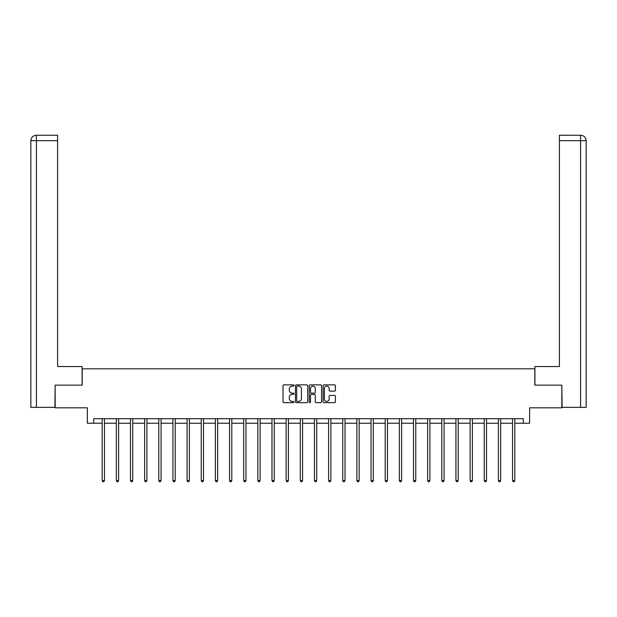 <?xml version="1.0" encoding="UTF-8"?>
<svg xmlns="http://www.w3.org/2000/svg" width="617" height="617" viewBox="0 0 617 617"><rect width="100%" height="100%" fill="white"/><g stroke="black" fill="none" stroke-linecap="round" stroke-linejoin="round"><path stroke-width="0.93" d="M293.985 385.471A0.625 0.625 0 0 0 293.368 384.854L283.905 384.854A0.887 0.887 0 0 0 283.018 385.741L283.018 401.767A0.887 0.887 0 0 0 283.905 402.654L293.368 402.654A0.625 0.625 0 0 0 293.985 402.037A0.625 0.625 0 0 0 293.368 401.412L292.142 401.412A2.846 2.846 0 0 1 289.288 398.559L289.288 397.225A2.846 2.846 0 0 1 292.142 394.379L293.368 394.379A0.625 0.625 0 0 0 293.985 393.754A0.625 0.625 0 0 0 293.368 393.129L292.142 393.129A2.846 2.846 0 0 1 289.288 390.283L289.288 388.949A2.846 2.846 0 0 1 292.142 386.095L293.368 386.095A0.625 0.625 0 0 0 293.985 385.471M334.522 391.124A0.887 0.887 0 0 0 335.409 390.237L335.409 385.741A0.887 0.887 0 0 0 334.522 384.854L324.018 384.854A0.887 0.887 0 0 0 323.123 385.741L323.123 401.767A0.887 0.887 0 0 0 324.018 402.654L334.522 402.654A0.887 0.887 0 0 0 335.409 401.767L335.409 396.338A0.887 0.887 0 0 0 334.522 395.443L330.026 395.443A0.887 0.887 0 0 0 329.131 396.338L329.131 399.029A2.383 2.383 0 0 1 326.755 401.412A2.383 2.383 0 0 1 324.372 399.029L324.372 388.479A2.383 2.383 0 0 1 326.755 386.095A2.383 2.383 0 0 1 329.131 388.479L329.131 390.237A0.887 0.887 0 0 0 330.026 391.124L334.522 391.124M93.707 423.231L93.707 418.696L523.293 418.696L523.293 423.231L529.641 423.231L529.641 407.814L561.84 407.814L561.84 385.139L534.808 385.139L534.808 368.812L82.192 368.812L82.192 385.139L55.16 385.139L55.16 407.814L87.359 407.814L87.359 423.231L102.191 423.231M307.721 385.741A0.887 0.887 0 0 0 306.834 384.854L296.322 384.854A0.887 0.887 0 0 0 295.435 385.741L295.435 401.767A0.887 0.887 0 0 0 296.322 402.654L306.834 402.654A0.887 0.887 0 0 0 307.721 401.767L307.721 385.741M310.166 384.854L320.678 384.854A0.887 0.887 0 0 1 321.565 385.741L321.565 401.767A0.887 0.887 0 0 1 320.678 402.654L316.182 402.654A0.887 0.887 0 0 1 315.287 401.767L315.287 395.266A0.887 0.887 0 0 0 314.4 394.379L311.415 394.379A0.887 0.887 0 0 0 310.528 395.266L310.528 402.037A0.625 0.625 0 0 1 309.904 402.654A0.625 0.625 0 0 1 309.279 402.037L309.279 385.741A0.887 0.887 0 0 1 310.166 384.854M104.458 423.231L116.343 423.231M118.611 423.231L130.488 423.231M132.755 423.231L144.64 423.231M146.908 423.231L158.793 423.231M161.06 423.231L172.937 423.231M175.205 423.231L187.09 423.231M189.357 423.231L201.242 423.231M203.51 423.231L215.387 423.231M217.654 423.231L229.539 423.231M231.807 423.231L243.692 423.231M245.959 423.231L257.844 423.231M260.112 423.231L271.989 423.231M274.257 423.231L286.141 423.231M288.409 423.231L300.294 423.231M302.561 423.231L314.439 423.231M316.706 423.231L328.591 423.231M330.859 423.231L342.743 423.231M345.011 423.231L356.888 423.231M359.156 423.231L371.041 423.231M373.308 423.231L385.193 423.231M387.461 423.231L399.346 423.231M401.613 423.231L413.49 423.231M415.758 423.231L427.643 423.231M429.91 423.231L441.795 423.231M444.063 423.231L455.94 423.231M458.207 423.231L470.092 423.231M472.36 423.231L484.245 423.231M486.512 423.231L498.389 423.231M500.657 423.231L512.542 423.231M514.809 423.231L523.293 423.231M297.301 386.095A0.625 0.625 0 0 0 296.684 386.72L296.684 400.788A0.625 0.625 0 0 0 297.301 401.412L298.597 401.412A2.846 2.846 0 0 0 301.443 398.559L301.443 388.949A2.846 2.846 0 0 0 298.597 386.095L297.301 386.095M315.287 388.525A2.383 2.383 0 0 0 312.904 386.142A2.383 2.383 0 0 0 310.528 388.525L310.528 392.242A0.887 0.887 0 0 0 311.415 393.129L314.4 393.129A0.887 0.887 0 0 0 315.287 392.242L315.287 388.525M104.574 418.696L104.52 418.835A0.91 0.91 0 0 0 104.458 419.167L104.458 480.581L102.191 480.581L102.191 419.167A0.91 0.91 0 0 0 102.121 418.835L102.067 418.696M104.458 480.581L103.779 481.754L102.869 481.754L102.191 480.581M82.1 385.139L82.1 366.544L57.605 366.544L57.605 140.684L36.426 140.684L36.426 407.359L54.89 407.359L55.16 385.139M36.426 407.359L30.85 407.359L30.85 140.684C31.174 137.383 32.986 135.563 36.287 135.246L57.605 135.246L57.605 140.684M37.652 135.246L57.605 135.246M30.85 140.684L36.426 140.684L36.295 135.246C32.979 135.57 31.166 137.383 30.85 140.684L30.85 352.939M534.9 385.139L534.9 366.544L559.395 366.544L559.395 135.246L580.697 135.246L559.395 135.246M586.15 407.359L586.15 352.939L586.15 407.359L562.11 407.359L561.84 385.139M580.574 135.246L579.348 135.246L580.574 135.246L580.574 140.684L559.395 140.684M580.574 407.359L580.574 140.684L586.15 140.684L586.15 352.939L586.15 140.684C585.826 137.383 584.014 135.563 580.713 135.246M118.726 418.696L118.672 418.835A0.91 0.91 0 0 0 118.611 419.167L118.611 480.581L116.343 480.581L116.343 419.167A0.91 0.91 0 0 0 116.274 418.835L116.22 418.696M118.611 480.581L117.924 481.754L117.022 481.754L116.343 480.581M132.879 418.696L132.825 418.835A0.91 0.91 0 0 0 132.755 419.167L132.755 480.581L130.488 480.581L130.488 419.167A0.91 0.91 0 0 0 130.426 418.835L130.372 418.696M132.755 480.581L132.077 481.754L131.174 481.754L130.488 480.581M147.023 418.696L146.977 418.835A0.91 0.91 0 0 0 146.908 419.167L146.908 480.581L144.64 480.581L144.64 419.167A0.91 0.91 0 0 0 144.571 418.835L144.525 418.696M146.908 480.581L146.229 481.754L145.319 481.754L144.64 480.581M161.176 418.696L161.122 418.835A0.91 0.91 0 0 0 161.06 419.167L161.06 480.581L158.793 480.581L158.793 419.167A0.91 0.91 0 0 0 158.723 418.835L158.669 418.696M161.06 480.581L160.381 481.754L159.471 481.754L158.793 480.581M175.328 418.696L175.274 418.835A0.91 0.91 0 0 0 175.205 419.167L175.205 480.581L172.937 480.581L172.937 419.167A0.91 0.91 0 0 0 172.876 418.835L172.822 418.696M175.205 480.581L174.526 481.754L173.624 481.754L172.937 480.581M189.481 418.696L189.427 418.835A0.91 0.91 0 0 0 189.357 419.167L189.357 480.581L187.09 480.581L187.09 419.167A0.91 0.91 0 0 0 187.028 418.835L186.974 418.696M189.357 480.581L188.679 481.754L187.769 481.754L187.09 480.581M203.625 418.696L203.571 418.835A0.91 0.91 0 0 0 203.51 419.167L203.51 480.581L201.242 480.581L201.242 419.167A0.91 0.91 0 0 0 201.173 418.835L201.119 418.696M203.51 480.581L202.831 481.754L201.921 481.754L201.242 480.581M217.778 418.696L217.724 418.835A0.91 0.91 0 0 0 217.654 419.167L217.654 480.581L215.387 480.581L215.387 419.167A0.91 0.91 0 0 0 215.325 418.835L215.271 418.696M217.654 480.581L216.976 481.754L216.073 481.754L215.387 480.581M231.93 418.696L231.876 418.835A0.91 0.91 0 0 0 231.807 419.167L231.807 480.581L229.539 480.581L229.539 419.167A0.91 0.91 0 0 0 229.478 418.835L229.424 418.696M231.807 480.581L231.128 481.754L230.218 481.754L229.539 480.581M246.075 418.696L246.021 418.835A0.91 0.91 0 0 0 245.959 419.167L245.959 480.581L243.692 480.581L243.692 419.167A0.91 0.91 0 0 0 243.622 418.835L243.568 418.696M245.959 480.581L245.281 481.754L244.371 481.754L243.692 480.581M260.227 418.696L260.173 418.835A0.91 0.91 0 0 0 260.112 419.167L260.112 480.581L257.844 480.581L257.844 419.167A0.91 0.91 0 0 0 257.775 418.835L257.721 418.696M260.112 480.581L259.425 481.754L258.523 481.754L257.844 480.581M274.38 418.696L274.326 418.835A0.91 0.91 0 0 0 274.257 419.167L274.257 480.581L271.989 480.581L271.989 419.167A0.91 0.91 0 0 0 271.927 418.835L271.873 418.696M274.257 480.581L273.578 481.754L272.668 481.754L271.989 480.581M288.525 418.696L288.471 418.835A0.91 0.91 0 0 0 288.409 419.167L288.409 480.581L286.141 480.581L286.141 419.167A0.91 0.91 0 0 0 286.072 418.835L286.026 418.696M288.409 480.581L287.73 481.754L286.82 481.754L286.141 480.581M302.677 418.696L302.623 418.835A0.91 0.91 0 0 0 302.561 419.167L302.561 480.581L300.294 480.581L300.294 419.167A0.91 0.91 0 0 0 300.224 418.835L300.171 418.696M302.561 480.581L301.875 481.754L300.973 481.754L300.294 480.581M316.829 418.696L316.776 418.835A0.91 0.91 0 0 0 316.706 419.167L316.706 480.581L314.439 480.581L314.439 419.167A0.91 0.91 0 0 0 314.377 418.835L314.323 418.696M316.706 480.581L316.027 481.754L315.125 481.754L314.439 480.581M330.974 418.696L330.928 418.835A0.91 0.91 0 0 0 330.859 419.167L330.859 480.581L328.591 480.581L328.591 419.167A0.91 0.91 0 0 0 328.529 418.835L328.475 418.696M330.859 480.581L330.18 481.754L329.27 481.754L328.591 480.581M345.127 418.696L345.073 418.835A0.91 0.91 0 0 0 345.011 419.167L345.011 480.581L342.743 480.581L342.743 419.167A0.91 0.91 0 0 0 342.674 418.835L342.62 418.696M345.011 480.581L344.332 481.754L343.422 481.754L342.743 480.581M359.279 418.696L359.225 418.835A0.91 0.91 0 0 0 359.156 419.167L359.156 480.581L356.888 480.581L356.888 419.167A0.91 0.91 0 0 0 356.827 418.835L356.773 418.696M359.156 480.581L358.477 481.754L357.575 481.754L356.888 480.581M373.432 418.696L373.378 418.835A0.91 0.91 0 0 0 373.308 419.167L373.308 480.581L371.041 480.581L371.041 419.167A0.91 0.91 0 0 0 370.979 418.835L370.925 418.696M373.308 480.581L372.629 481.754L371.719 481.754L371.041 480.581M387.576 418.696L387.522 418.835A0.91 0.91 0 0 0 387.461 419.167L387.461 480.581L385.193 480.581L385.193 419.167A0.91 0.91 0 0 0 385.124 418.835L385.07 418.696M387.461 480.581L386.782 481.754L385.872 481.754L385.193 480.581M401.729 418.696L401.675 418.835A0.91 0.91 0 0 0 401.613 419.167L401.613 480.581L399.346 480.581L399.346 419.167A0.91 0.91 0 0 0 399.276 418.835L399.222 418.696M401.613 480.581L400.927 481.754L400.024 481.754L399.346 480.581M415.881 418.696L415.827 418.835A0.91 0.91 0 0 0 415.758 419.167L415.758 480.581L413.49 480.581L413.49 419.167A0.91 0.91 0 0 0 413.429 418.835L413.375 418.696M415.758 480.581L415.079 481.754L414.169 481.754L413.49 480.581M430.026 418.696L429.972 418.835A0.91 0.91 0 0 0 429.91 419.167L429.91 480.581L427.643 480.581L427.643 419.167A0.91 0.91 0 0 0 427.573 418.835L427.519 418.696M429.91 480.581L429.231 481.754L428.321 481.754L427.643 480.581M444.178 418.696L444.124 418.835A0.91 0.91 0 0 0 444.063 419.167L444.063 480.581L441.795 480.581L441.795 419.167A0.91 0.91 0 0 0 441.726 418.835L441.672 418.696M444.063 480.581L443.376 481.754L442.474 481.754L441.795 480.581M458.331 418.696L458.277 418.835A0.91 0.91 0 0 0 458.207 419.167L458.207 480.581L455.94 480.581L455.94 419.167A0.91 0.91 0 0 0 455.878 418.835L455.824 418.696M458.207 480.581L457.529 481.754L456.619 481.754L455.94 480.581M472.475 418.696L472.429 418.835A0.91 0.91 0 0 0 472.36 419.167L472.36 480.581L470.092 480.581L470.092 419.167A0.91 0.91 0 0 0 470.023 418.835L469.977 418.696M472.36 480.581L471.681 481.754L470.771 481.754L470.092 480.581M486.628 418.696L486.574 418.835A0.91 0.91 0 0 0 486.512 419.167L486.512 480.581L484.245 480.581L484.245 419.167A0.91 0.91 0 0 0 484.175 418.835L484.121 418.696M486.512 480.581L485.826 481.754L484.923 481.754L484.245 480.581M500.78 418.696L500.726 418.835A0.91 0.91 0 0 0 500.657 419.167L500.657 480.581L498.389 480.581L498.389 419.167A0.91 0.91 0 0 0 498.328 418.835L498.274 418.696M500.657 480.581L499.978 481.754L499.076 481.754L498.389 480.581M514.933 418.696L514.879 418.835A0.91 0.91 0 0 0 514.809 419.167L514.809 480.581L512.542 480.581L512.542 419.167A0.91 0.91 0 0 0 512.48 418.835L512.426 418.696M514.809 480.581L514.131 481.754L513.221 481.754L512.542 480.581"/></g></svg>
